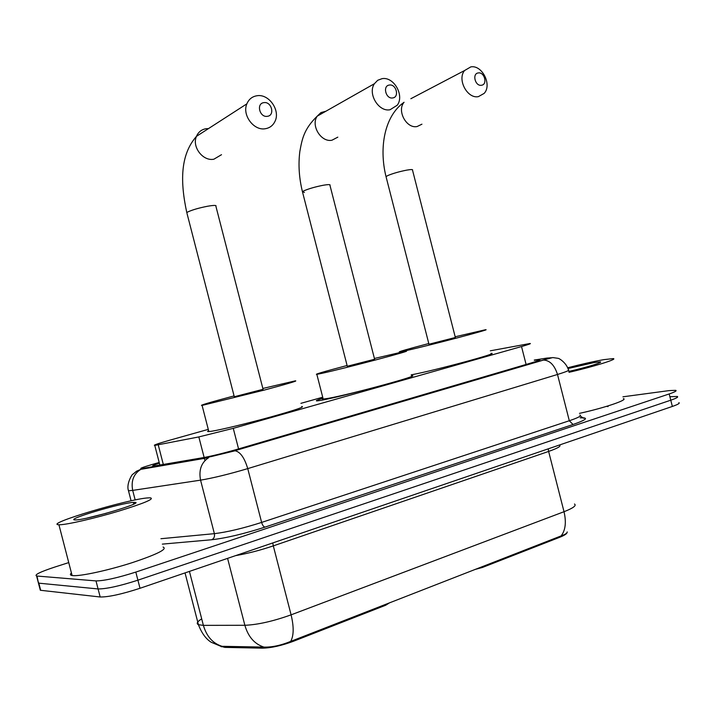 <?xml version="1.0" encoding="UTF-8"?>
<svg xmlns="http://www.w3.org/2000/svg" width="715" height="715" viewBox="0 0 715 715"><rect width="100%" height="100%" fill="white"/><g stroke="black" fill="none" stroke-linecap="round" stroke-linejoin="round"><path stroke-width="1.07" d="M474.858 569.515L482.428 567.46L559.496 537.367L559.291 536.581M208.271 429.375L170.081 440.109C157.792 443.604 152.697 445.382 154.78 445.427L198.833 436.928L233.26 428.339L521.521 346.543C528.546 344.532 531.397 343.513 530.074 343.486L490.32 350.815M367.126 389.326C347.633 394.51 332.448 398.148 321.598 400.248L317.174 400.901C315.065 400.981 316.986 400.06 322.957 398.148M385.474 604.381L385.689 605.239L389.666 602.745M385.689 605.239L293.436 641.266C281.504 645.672 271.208 647.969 262.539 648.156L224.859 647.388L220.658 646.262M567.067 532.523C566.932 533.792 564.412 535.41 559.496 537.367M322.715 397.209L300.908 403.34M220.765 646.288L263.915 647.093C271.915 647.343 280.834 645.448 290.692 641.4L561.141 535.901C565.109 534.534 567.138 533.211 567.236 531.933M622.935 396.807L669.097 390.605L675.773 390.327C676.953 390.846 674.754 392.052 669.177 393.956L135.814 572.08C117.519 577.899 104.247 580.839 95.998 580.911L36.992 576.04L38.449 583.118L38.101 581.751L38.842 583.172L98.08 588.946L38.842 583.172L40.701 590.304L39.933 588.811M135.814 572.08L137.906 580.178C119.637 586.05 106.356 588.972 98.08 588.946C106.356 588.972 119.637 586.05 137.906 580.178L670.768 400.194L137.906 580.178L140.006 588.284C121.747 594.201 108.466 597.105 100.172 596.989L40.701 590.304M670.643 396.691L677.337 396.476C678.526 397.04 676.336 398.282 670.768 400.194C676.336 398.282 678.526 397.04 677.337 396.476M678.901 402.634C680.099 403.233 677.918 404.502 672.359 406.442L140.006 588.284M36.992 576.04L36.599 575.995C34.123 574.878 40.12 571.92 54.59 567.129L68.747 562.589M159.365 463.15C153.457 465.116 151.419 466.117 153.251 466.162L203.489 457.6C212.802 455.866 224.331 453.015 238.095 449.056L531.2 362.952C538.172 360.887 540.978 359.77 539.628 359.627L534.364 360.297M567.737 367.751C581.688 364.149 593.718 361.441 603.826 359.636L613.211 358.608C618.26 358.975 593.897 366.589 569.015 372.318M568.014 368.538L594.236 362.55L600.073 361.888C604.264 361.996 585.755 367.671 568.791 371.434M623.391 398.577C628.628 399.703 604.434 407.934 579.481 413.359M608.054 406.585L606.517 406.379M59.783 524.756L58.925 524.756C42.909 524.488 129.781 498.605 148.354 497.881L150.356 497.837C154.753 498.829 144.171 503.271 118.61 511.171C94.809 518.303 67.317 524.631 59.783 524.756M163.091 547.047C167.739 549.004 157.372 554.241 131.971 562.741C108.296 570.338 80.732 576.326 72.984 575.629L72.099 575.53C70.088 575.173 69.864 574.324 71.437 572.965M133.419 502.413L134.304 502.386C147.049 501.85 87.114 519.894 75.674 519.939L74.735 519.921C65.521 519.456 121.711 502.779 133.419 502.413M106.508 513.218L87.275 518.026M478.299 72.939C471.864 73.52 475.171 86.479 481.445 85.255C487.836 84.629 484.555 71.768 478.299 72.939M478.398 96.632C467.351 99.045 456.885 79.32 464.616 70.508L470.81 66.888C482.151 64.681 492.286 84.906 484.153 93.397L478.398 96.632M428.964 344.228L455.357 337.489L412.528 170.179C413.118 169.375 411.17 169.357 406.701 170.134C399.381 171.582 393.152 173.361 388.013 175.461L386.02 176.605C378.727 147.183 384.759 115.714 404.073 102.272C396.602 110.628 406.504 128.923 417.131 126.528L421.948 124.178M455.169 336.774L484.967 329.847C495.701 327.979 429.438 345.47 406.111 350.627L399.622 351.968C397.272 352.075 406.996 349.26 428.786 343.522M490.982 353.389C501.921 352.325 435.784 370.236 412.269 374.651L411.205 374.857M263.88 102.647C255.97 103.398 259.67 117.778 267.392 116.304C275.239 115.499 271.584 101.244 263.88 102.647M265.408 128.709C253.905 131.068 241.876 115.035 246.872 103.836C248.829 99.224 252.189 96.534 256.944 95.756C268.911 93.558 280.691 110.503 274.935 121.478C272.942 125.536 269.769 127.949 265.408 128.709M234.288 396.745L263.066 389.3L215.912 206.295C216.779 205.16 214 205.142 207.573 206.242C198.931 207.94 192.353 209.844 187.831 211.953L186.803 212.623C180.234 182.236 180.01 155.057 196.473 136.342C191.683 146.807 202.98 161.527 213.883 159.204L221.507 154.69M262.843 388.459L295.134 380.889C298.647 380.541 288.351 383.615 264.237 390.095L202.086 405.414C198.636 405.7 209.298 402.527 234.073 395.904M301.721 406.513C305.377 406.665 295.179 410.124 271.137 416.872C248.641 423.083 221.847 429.554 212.087 431.163L208.852 431.601C207.27 431.708 207.198 431.431 208.628 430.761M389.38 85.049C382.346 85.693 385.823 99.26 392.678 97.937C399.667 97.24 396.226 83.789 389.38 85.049M390.041 109.752C378.655 112.183 367.456 93.629 374.41 83.709L377.717 80.277L382.078 78.659C393.831 76.416 404.708 95.64 397.218 105.239L390.041 109.752M347.284 366.259L374.606 359.252L329.964 185.337C330.67 184.399 328.399 184.381 323.162 185.274C315.306 186.829 308.925 188.662 304.018 190.771L302.445 191.727C299.058 177.919 298.191 164.513 299.835 151.526C302.079 139.273 303.777 129.192 317.228 116.152C310.533 125.491 321.106 142.625 331.983 140.212L337.829 137.146M374.41 358.483L405.173 351.306C417.569 349.108 344.478 368.475 321.893 373.337L316.843 374.356C314.028 374.544 324.118 371.586 347.088 365.499M411.429 375.724C424.058 374.419 351.128 394.331 328.328 398.344L322.957 399.122L322.233 398.934L323.028 398.416M482.214 566.646L482.428 567.46M293.436 641.266L293.204 640.372M262.539 648.156L262.244 647.012M224.859 647.388L224.573 646.288M526.097 364.453L521.521 346.543M238.569 448.913L233.26 428.339M204.937 460.567L204.222 457.797M204.141 457.484L198.833 436.928M163.342 464.571L158.247 444.873M201.702 618.859C197.197 621.657 196.107 623.605 198.43 624.713L203.382 625.366L244.87 625.285C257.713 624.758 273.121 621.272 291.094 614.837L564.019 511.717C566.45 522.209 565.485 530.271 561.141 535.901M290.692 641.4C293.838 635.68 293.972 626.823 291.094 614.837L273.309 545.876C260.269 550.264 247.694 553.517 235.575 555.635M263.915 647.093C254.549 644.063 248.203 636.797 244.87 625.285L227.584 558.37M559.452 445.052C561.472 446.053 557.861 448.18 548.628 451.433L564.019 511.717C573.171 508.142 576.665 505.568 574.502 504.012M222.124 646.333C212.864 643.464 206.617 636.475 203.382 625.366L189.421 571.401M672.359 406.442L669.177 393.956M100.172 596.989L95.998 580.911M548.244 448.832L548.628 451.433L273.309 545.876L272.772 542.935M159.186 462.462L151.401 464.714C142.097 467.476 138.907 468.754 141.838 468.566L211.22 456.581L234.556 450.816L542.873 360.154C549.013 358.295 550.246 357.625 546.546 358.135L534.302 360.047M542.873 360.154L552.758 357.572L557.941 358.304C559.389 358.224 566.664 363.3 568.362 369.753C570.195 370.102 566.575 371.675 557.503 374.472L247.748 468.611C228.988 474.17 213.258 478.022 200.558 480.149L132.695 490.392L128.494 490.794L128.28 489.748M135.171 499.973L132.695 490.392C130.916 480.927 133.616 473.911 140.81 469.353L143.223 468.361M580.249 417.819C589.097 417.489 586.693 419.714 573.046 424.495L265.024 527.107C243.967 533.855 226.199 538.073 211.72 539.745L162.332 544.124M234.556 450.816L543.507 360.065C549.862 360.369 554.527 365.168 557.503 374.472L569.31 420.742C578.319 417.694 581.849 415.79 579.91 415.022M131.095 500.831L128.494 490.794C125.876 483.626 132.874 473.151 132.776 474.322L136.547 471.221L140.81 469.353L208.735 457.627C201.353 462.471 198.627 469.978 200.558 480.149L214.384 533.658C227.227 532.103 242.975 528.367 261.627 522.424L569.31 420.742L573.046 424.495M160.929 538.717L214.384 533.658C214.884 536.581 213.991 538.61 211.72 539.745M211.22 456.581L235.065 450.79C240.24 451.791 244.467 457.734 247.748 468.611L261.627 522.424C262.494 525.275 263.629 526.839 265.024 527.107M546.546 358.135L551.381 357.75M150.659 464.929L151.401 464.714M537.215 361.057L536.92 359.904M410.848 98.724L464.616 70.508M386.163 177.141L428.991 344.326M208.494 128.593L206.036 128.718C201.532 129.495 198.341 132.043 196.473 136.342L246.872 103.836M186.999 213.392L234.323 396.879M325.915 111.227L320.946 112.577L317.228 116.152L374.41 83.709M304.447 192.433L302.445 191.727L347.32 366.366M221.328 646.798L221.212 646.351M159.892 465.17L154.78 445.427M220.935 646.324L211.157 642.24C205.884 638.906 201.648 633.061 198.43 624.713L185.033 572.903M40.308 590.241L36.599 575.995M580.276 415.96C583.154 418.132 584.37 418.767 583.923 417.891L580.196 417.837M599.536 362.8L600.073 361.888M58.925 524.756L72.099 575.53M133.196 504.37L134.304 502.386M202.086 405.414L208.852 431.601M329.374 398.148L329.499 398.63M316.843 374.356L323.207 399.113"/></g></svg>
